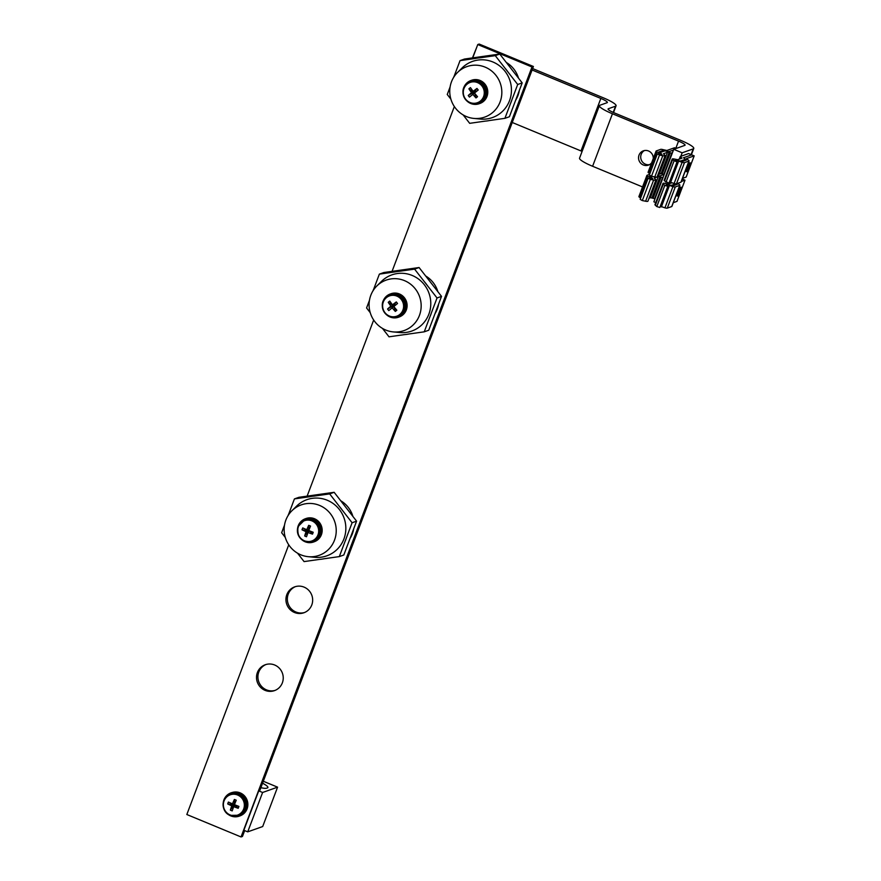 <?xml version="1.0" encoding="UTF-8"?>
<svg xmlns="http://www.w3.org/2000/svg" width="881" height="881" viewBox="0 0 881 881"><rect width="100%" height="100%" fill="white"/><g stroke="black" fill="none" stroke-linecap="round" stroke-linejoin="round"><path stroke-width="1.32" d="M304.595 612.504A13.744 13.325 70.5 0 1 288.23 594.157A13.744 13.325 70.5 0 1 295.41 586.636M311.775 604.983A13.744 13.325 70.5 0 1 289.772 609.234A13.744 13.325 70.5 0 1 294.695 586.867A13.744 13.325 70.5 0 1 311.775 604.983M275.169 690.374A13.744 13.325 70.5 0 1 258.805 672.027A13.744 13.325 70.5 0 1 265.985 664.505M282.349 682.852A13.744 13.325 70.5 0 1 260.347 687.103A13.744 13.325 70.5 0 1 265.28 664.737A13.744 13.325 70.5 0 1 282.349 682.852M288.737 544.81L186.827 814.518L241.042 836.95L531.992 66.989L477.766 44.546L472.734 57.871M244.665 830.596L242.451 836.454L241.042 836.95M454.343 106.546L392.067 271.359M373.676 320.034L307.128 496.135M259.818 790.488L533.401 66.482L479.176 44.05L477.766 44.546M533.401 66.482L531.992 66.989M352.929 516.464A26.782 25.956 -109.5 0 0 340.694 500.727M284.145 529.8A26.782 25.956 -109.5 0 0 308.251 556.682A26.782 25.956 -109.5 0 0 336.234 530.439A26.782 25.956 -109.5 0 0 320.166 505.672A26.782 25.956 -109.5 0 0 291.93 510.727A26.782 25.956 -109.5 0 0 284.145 529.8M308.251 556.682L314.704 557.31A29.8 28.875 -109.5 0 0 345.848 528.104A29.8 28.875 -109.5 0 0 327.963 500.551A29.8 28.875 -109.5 0 0 296.545 506.168L291.93 510.727M329.659 493.9L314.132 496.102A31.826 30.846 -109.5 0 0 309.947 496.697L294.43 498.899L298.923 497.302L334.141 492.303L329.659 493.9L342.202 510.044A31.826 30.846 -109.5 0 0 339.537 506.619M294.43 498.899L288.792 513.81A31.826 30.846 -109.5 0 0 287.999 515.704M284.519 525.131L281.645 532.741L285.29 537.443M297.536 553.18L304.077 561.593L319.594 559.391A31.826 30.846 -109.5 0 0 323.779 558.796L339.306 556.605L343.799 555.008L356.585 521.156L334.141 492.303M339.306 556.605L352.092 522.752L356.585 521.156M352.092 522.752L342.202 510.044M344.934 541.694A31.826 30.846 -109.5 0 0 346.453 537.663M350.021 538.522A26.782 25.956 -109.5 0 0 353.71 528.776M260.875 787.691A17.058 2.764 20.7 0 0 266.646 788.198L267.439 787.922A17.058 2.764 20.7 0 0 267.912 787.537A17.058 2.764 20.7 0 0 262.571 783.198M247.726 831.851L262.604 792.482L277.57 787.162L262.692 826.543L247.726 831.851L243.85 830.254L258.728 790.885L259.873 790.334M277.57 787.162L263.309 781.26M258.728 790.885L262.604 792.482M437.868 291.688A26.782 25.956 -109.5 0 0 425.622 275.951M369.084 305.024A26.782 25.956 -109.5 0 0 393.179 331.906A26.782 25.956 -109.5 0 0 421.173 305.663A26.782 25.956 -109.5 0 0 405.106 280.896A26.782 25.956 -109.5 0 0 376.87 285.951A26.782 25.956 -109.5 0 0 369.084 305.024M393.179 331.906L399.633 332.533A29.8 28.875 -109.5 0 0 430.787 303.328A29.8 28.875 -109.5 0 0 412.903 275.764A29.8 28.875 -109.5 0 0 381.473 281.391L376.87 285.951M414.588 269.123L399.071 271.326A31.826 30.846 -109.5 0 0 394.886 271.921L379.37 274.123L383.852 272.526L419.081 267.527L414.588 269.123L427.142 285.268A31.826 30.846 -109.5 0 0 424.477 281.843M379.37 274.123L373.731 289.034A31.826 30.846 -109.5 0 0 372.938 290.928M369.447 300.355L366.573 307.965L370.229 312.667M382.464 328.404L389.017 336.817L404.533 334.615A31.826 30.846 -109.5 0 0 408.718 334.02L424.235 331.829L428.728 330.232L441.524 296.379L419.081 267.527M424.235 331.829L437.031 297.976L441.524 296.379M437.031 297.976L427.142 285.268M429.873 316.918A31.826 30.846 -109.5 0 0 431.393 312.887M434.961 313.746A26.782 25.956 -109.5 0 0 438.639 304M518.535 78.2A26.782 25.956 -109.5 0 0 506.3 62.452M449.75 91.536A26.782 25.956 -109.5 0 0 473.857 118.417A26.782 25.956 -109.5 0 0 501.84 92.175A26.782 25.956 -109.5 0 0 485.772 67.408A26.782 25.956 -109.5 0 0 457.536 72.462A26.782 25.956 -109.5 0 0 449.75 91.536M473.857 118.417L480.31 119.045A29.8 28.875 -109.5 0 0 511.454 89.84A29.8 28.875 -109.5 0 0 493.569 62.276A29.8 28.875 -109.5 0 0 462.151 67.903L457.536 72.462M495.265 55.635L479.738 57.838A31.826 30.846 -109.5 0 0 475.553 58.432L460.036 60.624L464.529 59.038L499.758 54.038L495.265 55.635L507.808 71.779A31.826 30.846 -109.5 0 0 505.143 68.344M460.036 60.624L454.398 75.535A31.826 30.846 -109.5 0 0 453.605 77.44M450.125 86.867L447.251 94.476L450.896 99.168M463.142 114.915L469.683 123.329L485.2 121.126A31.826 30.846 -109.5 0 0 489.384 120.532L504.912 118.329L509.405 116.744L522.191 82.891L499.758 54.038M504.912 118.329L517.698 84.488L522.191 82.891M517.698 84.488L507.808 71.779M510.54 103.418A31.826 30.846 -109.5 0 0 512.059 99.399M515.627 100.258A26.782 25.956 -109.5 0 0 519.316 90.501M653.262 158.558A7.588 7.345 -109.5 0 0 639.022 155.122A7.588 7.345 -109.5 0 0 651.654 162.82M644.474 150.53A7.588 7.345 -109.5 0 0 649.484 164.648M532.08 69.984L600.842 98.441A9.295 1.509 20.7 0 1 607.372 102.493A9.295 1.509 20.7 0 1 607.119 102.692L599.895 105.257A18.578 3.017 20.7 0 0 599.377 105.676A18.578 3.017 20.7 0 0 612.449 113.77L678.546 141.125L675.837 148.283M608.132 109.277L608.331 108.748A9.295 1.509 20.7 0 0 608.077 108.958A9.295 1.509 20.7 0 0 614.608 113.01L680.705 140.354A18.578 3.017 20.7 0 1 693.765 148.46A18.578 3.017 20.7 0 1 693.248 148.867L682.158 152.809L673.723 149.318L684.823 145.376A9.295 1.509 20.7 0 0 685.077 145.178A9.295 1.509 20.7 0 0 678.546 141.125M642.546 186.937L592.605 166.267A18.578 3.017 -159.3 0 1 579.544 158.173L599.377 105.676M608.331 108.748L615.555 106.183A18.578 3.017 20.7 0 0 616.061 105.775A18.578 3.017 20.7 0 0 603 97.67L532.62 68.553M476.797 47.111L472.447 57.915M512.235 122.481L580.997 150.937A9.295 1.509 -159.3 0 1 582.099 151.411M655.75 202.586L653.878 201.815L673.723 149.318M680.837 156.311L682.158 152.809M660.882 154.538L661.135 153.878L656.808 151.873A5.495 0.892 -159.3 0 1 656.092 151.069A5.495 0.892 -159.3 0 1 656.246 150.948L660.695 149.363A5.495 0.892 -159.3 0 1 663.063 149.649L666.895 150.475L674.56 147.755L676.212 148.437M661.135 153.878L658.746 151.984L663.195 150.398L667.027 151.224A5.495 0.892 20.7 0 0 669.384 151.51L673.436 150.067L668.8 151.719L667.479 151.4A7.202 1.167 20.7 0 0 664.373 151.025L660.508 152.402A7.202 1.167 20.7 0 0 660.31 152.556A7.202 1.167 20.7 0 0 660.662 153.162L661.719 154.12A4.174 0.672 -159.3 0 1 661.917 154.472A4.174 0.672 -159.3 0 1 660.651 154.505L657.347 153.845L649.352 175.022L651.5 176.244L659.506 155.067L657.347 153.845M649.826 173.744L648.801 173.05A5.495 0.892 -159.3 0 1 648.097 172.247L656.092 151.069M658.922 153.305L658.625 154.098M672.401 152.82L671.906 152.997A3.788 0.617 -159.3 0 1 670.265 152.798L669.108 152.501A3.788 0.617 20.7 0 0 667.479 152.303L663.613 153.679A3.788 0.617 20.7 0 0 663.503 153.768A3.788 0.617 20.7 0 0 663.69 154.087L664.748 155.045A7.588 1.233 -159.3 0 1 665.111 155.684L657.116 176.861A7.588 1.233 -159.3 0 1 654.814 176.905L651.5 176.244M665.111 155.684A7.588 1.233 -159.3 0 1 662.809 155.728L659.506 155.067M664.395 173.998L663.9 174.174A3.788 0.617 -159.3 0 1 662.27 173.975L661.102 173.678A3.788 0.617 20.7 0 0 659.473 173.48L658.217 173.931M657.622 175.495L657.832 175.55A5.495 0.892 20.7 0 0 660.199 175.837L664.241 174.394L659.616 176.035L658.283 175.726A7.202 1.167 20.7 0 0 657.6 175.561M657.92 174.724L660.959 173.645M651.698 178.865L651.94 178.204L647.612 176.2A5.495 0.892 -159.3 0 1 646.907 175.396A5.495 0.892 -159.3 0 1 647.05 175.275L649.594 174.372M651.94 178.204L649.473 176.365L650.817 175.859M640.641 198.06L639.617 197.366A5.495 0.892 -159.3 0 1 638.901 196.562L646.907 175.396M649.726 177.632L649.429 178.425M648.152 178.171L640.157 199.348L642.315 200.571L650.31 179.394L648.152 178.171L651.466 178.821A4.174 0.672 -159.3 0 0 652.733 178.799A4.174 0.672 -159.3 0 0 652.524 178.447L652.347 178.931M663.206 177.147L662.71 177.323A3.788 0.617 -159.3 0 1 661.08 177.125L659.913 176.828A3.788 0.617 20.7 0 0 658.283 176.629L654.418 178.006A3.788 0.617 20.7 0 0 654.319 178.083A3.788 0.617 20.7 0 0 654.495 178.403L655.552 179.372A7.588 1.233 -159.3 0 1 655.927 180.01L647.92 201.176A7.588 1.233 -159.3 0 1 645.619 201.22L642.315 200.571M655.927 180.01A7.588 1.233 -159.3 0 1 653.625 180.054L650.31 179.394M655.211 198.324L654.704 198.5A3.788 0.617 -159.3 0 1 653.074 198.302L651.918 198.005A3.788 0.617 20.7 0 0 650.288 197.807L649.033 198.247M652.248 176.398L651.323 176.718A7.202 1.167 20.7 0 0 651.125 176.883A7.202 1.167 20.7 0 0 651.466 177.488L652.524 178.447M687.092 167.071A4.735 0.881 -67.5 0 1 689.625 162.864A4.735 0.881 -67.5 0 1 689.79 162.864C692.51 162.203 687.422 173.028 686.971 171.641L686.167 171.619A4.735 0.881 -67.5 0 1 686.409 168.987M677.896 191.397A4.735 0.881 -67.5 0 1 680.44 187.19A4.735 0.881 -67.5 0 1 680.595 187.19C683.326 186.53 678.238 197.355 677.775 195.956L676.971 195.945A4.735 0.881 -67.5 0 1 677.214 193.313M682.489 178.358L686.178 177.048L694.173 155.871L688.579 153.558L680.33 156.488A3.788 0.617 20.7 0 0 680.231 156.576A3.788 0.617 20.7 0 0 680.716 157.126L681.409 157.589A3.788 0.617 -159.3 0 1 681.894 158.151A3.788 0.617 -159.3 0 1 681.795 158.228L677.93 159.604A3.788 0.617 -159.3 0 1 676.883 159.549L674.472 159.065A7.588 1.233 20.7 0 0 672.17 159.109A7.588 1.233 20.7 0 0 672.544 159.758L677.015 161.983L675.573 160.672A4.174 0.672 20.7 0 1 675.364 160.32A4.174 0.672 20.7 0 1 676.63 160.298L679.042 160.771A7.202 1.167 -159.3 0 0 681.024 160.882L684.889 159.516A7.202 1.167 -159.3 0 0 685.088 159.351A7.202 1.167 -159.3 0 0 684.163 158.305L683.425 157.776L691.684 154.847L684.019 157.567A5.495 0.892 -159.3 0 0 683.865 157.688A5.495 0.892 -159.3 0 0 684.581 158.492L686.431 160.012L681.982 161.597L680.793 161.454L681.024 160.882M676.762 161.752L677.225 160.54L682.114 162.346A5.495 0.892 20.7 0 0 684.471 162.633L688.92 161.047A5.495 0.892 20.7 0 0 689.074 160.926A5.495 0.892 20.7 0 0 688.369 160.122L686.519 158.591L694.173 155.871M669.494 181.893L674.108 183.512A5.495 0.892 20.7 0 0 676.476 183.799L680.925 182.224A5.495 0.892 20.7 0 0 681.068 182.103L689.074 160.926M677.225 160.54L680.793 161.454M670.54 182.598L678.546 161.421M672.17 159.109L664.175 180.286A7.588 1.233 20.7 0 0 664.538 180.924L669.02 183.16L677.015 161.983M665.992 182.246L673.998 161.069M673.293 202.685L676.982 201.375L684.989 180.198L682.224 179.052M667.578 186.078L668.04 184.856L672.919 186.662A5.495 0.892 20.7 0 0 675.287 186.948L679.736 185.373A5.495 0.892 20.7 0 0 679.879 185.252A5.495 0.892 20.7 0 0 679.174 184.448L677.621 183.391M668.04 184.856L672.787 185.924L677.236 184.338L676.718 183.711M660.31 206.22L664.924 207.839A5.495 0.892 20.7 0 0 667.28 208.125L671.729 206.55A5.495 0.892 20.7 0 0 671.884 206.429L679.879 185.252M681.299 181.508L684.989 180.198M661.356 206.925L669.351 185.748M675.242 185.043L675.705 183.843A7.202 1.167 -159.3 0 1 675.705 183.843L671.84 185.208A7.202 1.167 -159.3 0 1 669.857 185.098L667.435 184.614A4.174 0.672 20.7 0 0 666.179 184.647A4.174 0.672 20.7 0 0 666.377 184.999L667.831 186.309L659.825 207.487L656.808 206.561L664.803 185.395L667.831 186.309M671.663 182.885L668.734 183.931A3.788 0.617 -159.3 0 1 667.699 183.865L665.276 183.391A7.588 1.233 20.7 0 0 662.986 183.435A7.588 1.233 20.7 0 0 663.349 184.074L664.803 185.395M662.986 183.435L654.979 204.612A7.588 1.233 20.7 0 0 655.354 205.251L656.808 206.561M467.382 101.414A12.323 11.938 -109.5 0 0 479.154 103.738L479.925 103.462A12.323 11.938 -109.5 0 0 484.341 83.409A12.323 11.938 -109.5 0 0 471.676 80.237L470.906 80.512A12.323 11.938 -109.5 0 0 463.23 89.741M479.154 103.738A12.323 11.938 -109.5 0 0 483.57 83.684A12.323 11.938 -109.5 0 0 470.906 80.512M382.563 303.229A12.323 11.938 70.5 0 1 402.903 297.172A12.323 11.938 70.5 0 1 398.476 317.226A12.323 11.938 70.5 0 1 386.704 314.913M390.239 294.001L391.01 293.725A12.323 11.938 70.5 0 1 406.317 309.969A12.323 11.938 70.5 0 1 399.247 316.951L398.476 317.226M301.776 539.69A12.323 11.938 -109.5 0 0 313.548 542.002L314.319 541.727A12.323 11.938 -109.5 0 0 318.735 521.673A12.323 11.938 -109.5 0 0 306.07 518.502L305.3 518.777A12.323 11.938 -109.5 0 0 297.624 528.005M313.548 542.002A12.323 11.938 -109.5 0 0 317.964 521.948A12.323 11.938 -109.5 0 0 305.3 518.777M223.311 802.139A12.323 11.938 70.5 0 1 247.098 804.871A12.323 11.938 70.5 0 1 227.463 813.824M230.987 792.922L231.758 792.647A12.323 11.938 70.5 0 1 247.869 804.595A12.323 11.938 70.5 0 1 240.006 815.872L239.236 816.147M465.631 99.157A10.781 10.451 -109.5 0 0 480.387 101.051A10.781 10.451 -109.5 0 0 481.94 85.975A10.781 10.451 -109.5 0 0 467.183 84.08A10.781 10.451 -109.5 0 0 465.631 99.157M467.062 83.53L470.245 81.757A11.376 11.024 -109.5 0 1 481.004 101.425A11.376 11.024 -109.5 0 1 477.854 103.187C466.699 107.889 457.228 90.589 467.062 83.53A11.376 11.024 -109.5 0 0 477.854 103.187L478.835 102.846A11.376 11.024 -109.5 0 0 484.649 86.723A11.376 11.024 -109.5 0 0 471.225 81.404L470.245 81.757A11.376 11.024 -109.5 0 0 467.084 83.519M475.993 97.934A18.953 5.782 50.7 0 1 472.866 94.344L469.463 97.097A17.576 14.052 -134 0 1 468.824 96.315A17.576 14.052 -134 0 1 468.229 95.511L473.945 92.153L471.544 92.648A18.953 5.782 50.7 0 1 468.912 88.838A17.576 11.982 -26.1 0 1 470.443 87.593A18.953 3.039 -128.6 0 0 473.174 91.338A18.953 2.874 143.1 0 1 476.973 88.43A17.576 7.753 54.4 0 1 477.601 89.223A17.576 7.753 54.4 0 1 478.207 90.027L474.485 93.023A18.953 3.039 -128.6 0 0 477.524 96.701A17.576 9.834 131.7 0 1 475.993 97.934L474.672 93.265M471.544 92.648A18.953 2.874 143.1 0 0 468.229 95.511M472.866 94.344L474.518 93.067M473.174 91.338L474.76 91.492L476.973 88.43M468.912 88.838L474.573 92.957M475.388 92.296L474.76 91.492L473.945 92.153M401.273 299.463A10.781 10.451 -109.5 0 0 386.517 297.569A10.781 10.451 -109.5 0 0 384.964 312.656A10.781 10.451 -109.5 0 0 399.71 314.539A10.781 10.451 -109.5 0 0 401.273 299.463M386.374 297.04A11.376 11.024 -109.5 0 0 397.177 316.686L398.168 316.334A11.376 11.024 -109.5 0 0 403.983 300.223A11.376 11.024 -109.5 0 0 390.547 294.893L389.567 295.245A11.376 11.024 -109.5 0 0 386.418 297.007M390.878 306.136A18.953 5.782 50.7 0 1 388.246 302.326A17.576 11.982 -26.1 0 1 389.776 301.093A18.953 3.039 -128.6 0 0 392.497 304.826A18.953 2.874 143.1 0 1 396.307 301.93A17.576 7.753 54.4 0 1 396.935 302.712A17.576 7.753 54.4 0 1 397.54 303.516L393.818 306.522A18.953 3.039 -128.6 0 0 396.846 310.189A17.576 9.834 131.7 0 1 395.327 311.422A18.953 5.782 50.7 0 1 392.188 307.832L388.796 310.586A17.576 14.052 -134 0 1 388.158 309.804A17.576 14.052 -134 0 1 387.563 309L393.267 305.641L390.878 306.136A18.953 2.874 143.1 0 0 387.563 309M392.497 304.826L394.093 304.98L396.307 301.93M392.188 307.832L393.851 306.555M394.721 305.795L394.093 304.98L393.267 305.641L393.895 306.456M388.246 302.326L393.267 305.641M395.327 311.422L394.005 306.753M311.94 520.88A10.781 10.451 -109.5 0 0 298.384 526.783A10.781 10.451 -109.5 0 0 304.419 540.791A10.781 10.451 -109.5 0 0 317.975 534.888A10.781 10.451 -109.5 0 0 311.94 520.88M319.748 534.668A11.376 11.024 -109.5 0 0 305.619 519.669L304.639 520.021A11.376 11.024 -109.5 0 0 300.553 538.533A11.376 11.024 -109.5 0 0 318.768 535.009A11.376 11.024 -109.5 0 0 304.639 520.021L298.075 526.497C296.71 537.476 301.434 542.465 312.248 541.463L313.229 541.11A11.376 11.024 -109.5 0 0 319.748 534.668M306.059 531.695A18.953 4.438 19.9 0 1 302.007 529.789A17.576 13.413 -58.1 0 1 302.712 527.928A18.953 1.696 -158.5 0 0 306.808 529.712A18.953 4.879 113.2 0 1 308.713 525.318A17.576 8.711 28.7 0 1 309.627 525.682A17.576 8.711 28.7 0 1 310.553 526.078A18.953 2.136 -68.2 0 0 308.757 530.516A18.953 1.696 -158.5 0 0 313.218 532.278A17.576 8.403 105.6 0 1 312.513 534.139A18.953 4.438 19.9 0 1 308.009 532.498A18.953 2.136 -68.2 0 0 306.511 536.749A17.576 13.094 -169.7 0 1 305.586 536.386A17.576 13.094 -169.7 0 1 304.683 535.989L308.394 530.814L306.059 531.695A18.953 4.879 113.2 0 0 304.683 535.989M306.808 529.712L308.768 529.811L308.713 525.318M308.009 532.498L309.374 531.221L308.394 530.814L309 529.91M309.528 530.825L312.513 534.139M302.007 529.789L308.394 530.814M224.071 800.917A10.781 10.451 -109.5 0 0 230.106 814.925A10.781 10.451 -109.5 0 0 243.663 809.022A10.781 10.451 -109.5 0 0 237.628 795.014A10.781 10.451 -109.5 0 0 224.071 800.917M239.081 794.034A11.376 11.024 -109.5 0 0 231.307 793.814L230.315 794.166A11.376 11.024 -109.5 0 0 230.161 815.377A11.376 11.024 -109.5 0 0 245.193 805.19A11.376 11.024 -109.5 0 0 230.315 794.166C220.867 796.942 220.746 812.095 230.117 815.377L238.916 815.255A11.376 11.024 -109.5 0 0 239.081 794.034M234.401 799.452L234.456 803.957L232.496 803.846A18.953 4.879 113.2 0 1 234.401 799.452A17.576 8.711 28.7 0 1 236.24 800.212A18.953 2.136 -68.2 0 0 234.445 804.661A18.953 1.696 -158.5 0 0 238.905 806.412A17.576 8.403 105.6 0 1 238.564 807.359A17.576 8.403 105.6 0 1 238.2 808.284L235.062 805.355L233.696 806.644A18.953 4.438 19.9 0 0 238.2 808.284M232.496 803.846A18.953 1.696 -158.5 0 1 228.399 802.073A17.576 13.413 -58.1 0 0 228.025 802.998A17.576 13.413 -58.1 0 0 227.694 803.935A18.953 4.438 19.9 0 0 231.747 805.84A18.953 4.879 113.2 0 0 230.37 810.135A17.576 13.094 -169.7 0 0 232.199 810.894A18.953 2.136 -68.2 0 1 233.696 806.644M231.747 805.84L234.082 804.948L227.694 803.935M234.687 804.045L234.082 804.948L235.216 804.97M230.37 810.135L234.082 804.948M612.449 113.77L592.605 166.267M613.198 112.405L615.555 106.183M600.842 98.441L580.997 150.937M691.089 154.593L693.248 148.867M656.808 151.873L648.801 173.05M663.195 150.398L662.732 151.609M664.373 150.541L664.164 151.103M662.809 155.728L654.814 176.905M667.479 152.303L659.473 173.48M669.108 152.501L661.102 173.678M670.265 152.798L662.27 173.975M671.906 152.997L663.9 174.174M647.612 176.2L639.617 197.366M653.625 180.054L645.619 201.22M658.283 176.629L650.288 197.807M659.913 176.828L651.918 198.005M661.08 177.125L653.074 198.302M662.71 177.323L654.704 198.5M689.823 164.978L687.841 170.22L689.823 164.978M687.51 171.101A3.788 0.705 112.5 0 0 689.713 167.291A3.788 0.705 112.5 0 0 690.153 164.097A3.788 0.705 112.5 0 0 687.951 167.908A3.788 0.705 112.5 0 0 687.51 171.101M686.927 166.597L685.462 170.474M685.055 171.553A3.788 0.705 112.5 0 0 687.334 165.518M677.742 190.924L676.278 194.789M675.87 195.879A3.788 0.705 112.5 0 0 678.15 189.844M680.639 189.294L678.656 194.547L680.639 189.294M678.326 195.428A3.788 0.705 112.5 0 0 680.528 191.606A3.788 0.705 112.5 0 0 680.969 188.424A3.788 0.705 112.5 0 0 678.766 192.234A3.788 0.705 112.5 0 0 678.326 195.428M680.925 182.224L688.92 161.047M676.476 183.799L684.471 162.633M674.108 183.512L682.114 162.346M685.903 160.199L686.145 159.549M664.538 180.924L672.544 159.758M681.068 158.492L681.409 157.589M680.066 158.844L680.716 157.126M684.438 160.727L684.889 159.516M676.256 161.289L676.63 160.298M671.729 206.55L679.736 185.373M667.28 208.125L675.287 186.948M664.924 207.839L672.919 186.662M676.707 184.525L676.96 183.876M655.354 205.251L663.349 184.074M671.619 185.781L671.84 185.208M667.06 185.616L667.435 184.614M400.337 314.913A11.376 11.024 -109.5 0 0 389.567 295.245L386.396 297.029C376.55 304.088 386.032 321.378 397.177 316.686A11.376 11.024 -109.5 0 0 400.337 314.913M613.506 112.537L616.061 105.775M691.398 154.726L693.765 148.46M660.31 152.556L660.089 153.162M651.125 176.883L650.894 177.488M687.246 168.998L687.731 169.57L689.283 165.507M685 171.696L687.433 165.287M675.815 196.023L678.238 189.602M678.062 193.313L678.535 193.897L680.088 189.833M679.262 159.131L680.231 156.576M684.592 160.661L685.088 159.351M670.078 183.457L670.43 182.521M675.408 184.988L675.837 183.843"/></g></svg>
